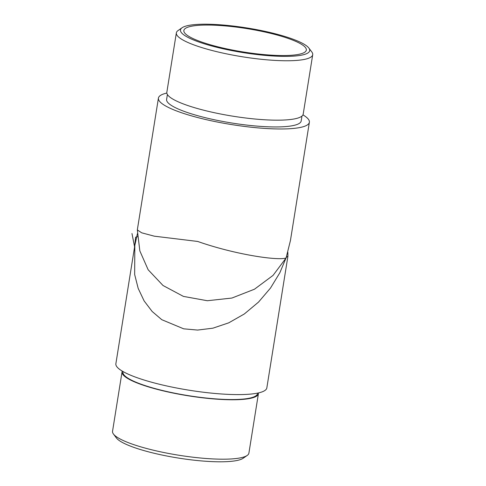 <?xml version="1.0" encoding="UTF-8"?>
<svg xmlns="http://www.w3.org/2000/svg" width="486" height="486" viewBox="0 0 486 486"><rect width="100%" height="100%" fill="white"/><g stroke="black" fill="none" stroke-linecap="round" stroke-linejoin="round"><path stroke-width="0.73" d="M258.941 30.77A62.02 11.822 9.1 0 0 183.86 30.484A62.02 11.822 9.1 0 0 231.251 49.815A62.02 11.822 9.1 0 0 306.332 50.101A62.02 11.822 9.1 0 0 258.941 30.77M259.7 30.241A65.44 12.472 9.1 0 0 182.092 27.745A65.44 12.472 9.1 0 0 243.121 52.609A65.44 12.472 9.1 0 0 308.865 48.053A65.44 12.472 9.1 0 0 259.7 30.241M308.865 48.053L311.824 51.978A69.048 13.158 -170.9 0 1 312.717 54.705A69.048 13.158 -170.9 0 1 242.453 56.783A69.048 13.158 -170.9 0 1 176.357 32.866A69.048 13.158 -170.9 0 1 178.058 30.551L182.092 27.745M176.357 32.866L166.838 92.279A69.048 13.158 9.1 0 0 232.94 116.197A69.048 13.158 9.1 0 0 303.197 114.119L312.717 54.705M167.397 94.515L166.613 99.411A68.149 12.988 9.1 0 0 231.846 123.019A68.149 12.988 9.1 0 0 301.186 120.971L301.97 116.069M302.954 114.872A76.442 14.568 -170.9 0 1 309.375 122.278A76.442 14.568 -170.9 0 1 216.835 121.925A76.442 14.568 -170.9 0 1 158.424 98.099A76.442 14.568 -170.9 0 1 166.838 93.069M309.375 122.278L290.434 240.558L286.084 257.981C278.357 260.83 235.838 254.828 197.693 241.457L154.269 236.172L141.681 232.812L137.319 229.921L158.424 98.099M286.084 257.981L273.053 275.392L254.47 289.213L231.895 298.052L207.328 300.731L183.416 296.399L163.035 285.513L148.145 269.754L139.846 250.922L137.319 229.921M247.192 455.449L243.164 458.255A65.44 12.472 -170.9 0 1 165.55 455.759A65.44 12.472 -170.9 0 1 116.385 437.947L113.432 434.022A69.048 13.158 9.1 0 0 165.307 452.812A69.048 13.158 9.1 0 0 247.192 455.449A69.048 13.158 9.1 0 0 248.899 453.134L258.412 393.721A69.048 13.158 -170.9 0 1 174.82 393.399A69.048 13.158 -170.9 0 1 122.053 371.881A69.048 13.158 -170.9 0 1 122.296 371.128M122.053 371.881L112.539 431.295A69.048 13.158 9.1 0 0 113.432 434.022M258.418 392.931A69.048 13.158 -170.9 0 1 258.412 393.721M257.598 393.107L257.525 393.575A68.149 12.988 -170.9 0 1 175.021 393.259A68.149 12.988 -170.9 0 1 122.946 372.021L123.019 371.547M137.404 233.705L134.822 245.442L115.875 363.722A76.442 14.568 9.1 0 0 189.048 390.197A76.442 14.568 9.1 0 0 266.832 387.901L287.925 256.189L287.846 252.295M134.822 245.442L134.658 274.523L138.188 288.398L144.117 300.913L152.148 311.471L161.802 319.703L183.696 328.828L197.589 330.067L212.868 328.19L228.766 322.826L244.312 313.98L258.516 302.104L270.526 288.028L279.827 272.786L286.29 257.367L287.925 256.189M131.967 233.511L134.835 248.139M137.562 236.688L135.618 237.186L134.166 250.29"/></g></svg>
